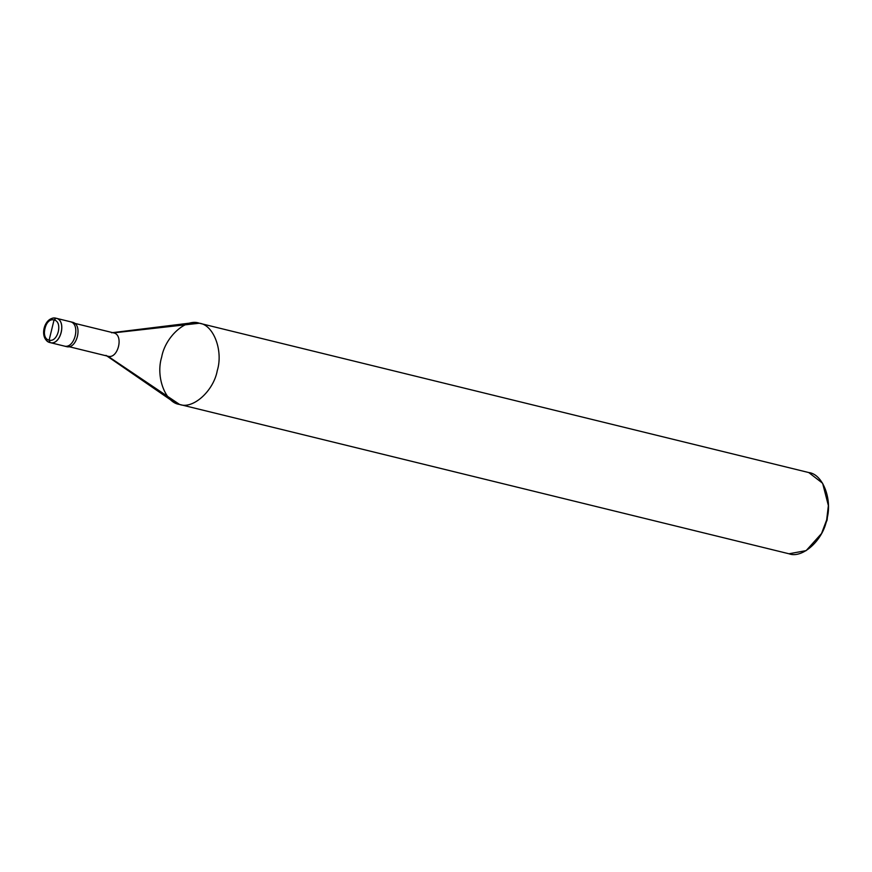 <?xml version="1.0" encoding="UTF-8"?>
<svg xmlns="http://www.w3.org/2000/svg" width="872" height="872" viewBox="0 0 872 872"><rect width="100%" height="100%" fill="white"/><g stroke="black" fill="none" stroke-linecap="round" stroke-linejoin="round"><path stroke-width="1.31" d="M56.037 318.226L56.037 318.226C44.047 315.817 38.27 339.143 50.086 342.587C60.691 345.868 66.959 320.166 56.037 318.226L56.091 318.247C67.013 320.177 60.746 345.89 50.151 342.609L49.126 340.135C57.901 342.838 63.089 321.572 54.042 319.97C63.089 321.572 57.901 342.838 49.126 340.135L54.042 319.97L56.037 318.226C66.959 320.166 60.691 345.868 50.096 342.598L50.151 342.609C60.746 345.89 67.013 320.177 56.091 318.247L54.042 319.97C45.279 317.255 40.09 338.532 49.126 340.135C40.09 338.532 45.279 317.255 54.042 319.97L49.126 340.135L50.096 342.598C39.175 340.658 45.442 314.956 56.037 318.226L70.098 321.67C81.02 323.61 74.752 349.312 64.157 346.042C74.752 349.312 81.02 323.61 70.098 321.67L70.109 321.681C81.02 323.61 74.752 349.312 64.157 346.042L66.348 346.576M822.438 531.735L827.114 520.028L828.356 507.591M111.54 332.766L192.113 322.836L199.372 323.229L113.622 332.875C124.086 334.739 118.091 359.373 107.932 356.234L68.866 346.653L107.921 356.223L179.578 404.445L172.852 401.414L106.003 355.362M199.372 323.229C186.063 318.073 165.32 336.701 161.669 357.095C155.521 376.889 165.375 402.929 179.578 404.445L788.964 553.775L179.523 404.434L107.932 356.234C118.091 359.373 124.086 334.739 113.622 332.875L199.372 323.229C213.575 324.744 223.428 350.784 217.281 370.578C213.629 390.972 192.886 409.6 179.578 404.445C192.886 409.6 213.629 390.972 217.281 370.578C223.428 350.784 213.575 324.744 199.372 323.229L808.758 472.548C822.961 474.074 832.815 500.114 826.667 519.897C823.015 540.291 802.284 558.919 788.964 553.775L179.578 404.445M50.086 342.587L64.147 346.031C74.752 349.312 81.02 323.61 70.098 321.67L72.332 322.226C83.232 324.155 76.965 349.857 66.37 346.587L64.157 346.042L66.359 346.576C76.965 349.857 83.232 324.155 72.311 322.215L56.102 318.247M74.589 323.316L113.622 332.875L74.589 323.316M788.964 553.775L806.153 550.624L821.544 533.511L826.667 519.897L828.378 505.597L822.623 483.262L808.758 472.548M828.378 505.597L827.114 520.028L821.544 533.511M68.866 346.653L107.921 356.223"/></g></svg>
